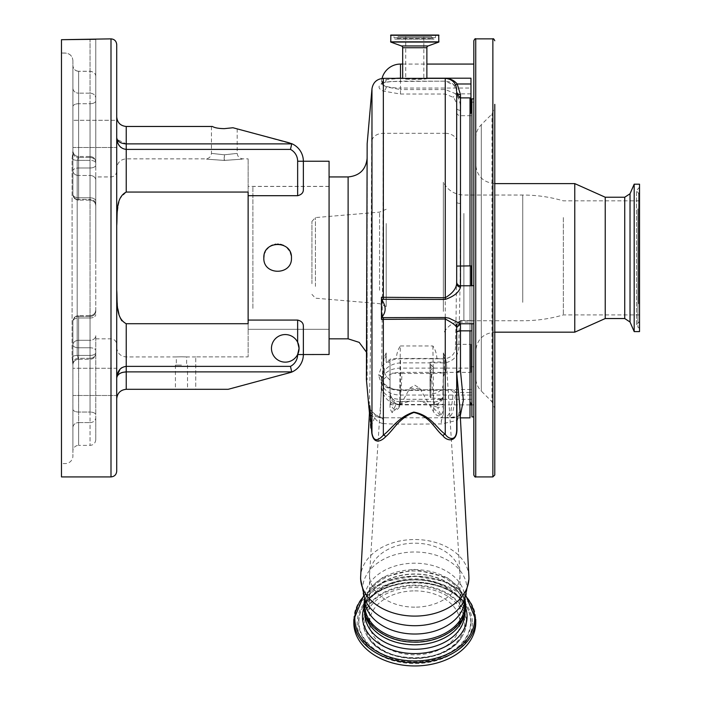 <?xml version="1.0" encoding="UTF-8"?>
<svg xmlns="http://www.w3.org/2000/svg" width="701" height="701" viewBox="0 0 701 701"><rect width="100%" height="100%" fill="white"/><g stroke="black" fill="none" stroke-linecap="round" stroke-linejoin="round"><path stroke-width="0.53" stroke-dasharray="3.5 2.63" d="M95.765 335.683L95.765 414.904L95.765 335.683A5.713 4.618 0 0 1 90.052 340.3L78.617 340.3L90.052 340.3L90.052 347.775A5.713 2.857 0 0 1 95.765 350.631A5.713 2.857 180 0 0 90.052 347.775L90.052 340.3A5.713 4.618 180 0 0 95.765 335.683M95.765 311.472L95.765 162.176L95.765 311.472A5.713 4.951 180 0 1 90.052 316.423L78.617 316.423L90.052 316.423L90.052 315.652L90.052 316.423A5.713 4.951 0 0 0 95.765 311.472M78.617 71.309C75.147 70.967 73.246 69.057 72.904 65.57L72.904 60.742C72.466 56.098 69.925 53.548 65.289 53.083L61.478 53.083L61.478 463.58L65.289 463.58A7.615 7.615 0 0 0 72.904 455.965L72.904 365.019A5.713 5.713 0 0 1 78.617 359.306A5.713 5.713 0 0 0 72.904 365.019L72.904 365.019A5.713 5.713 180 0 1 78.617 359.306A5.713 5.713 0 0 0 72.904 365.019L72.098 356.975A5.713 2.804 180 0 1 77.198 355.433L77.198 160.345L77.198 355.433L78.617 359.306L77.198 355.433L90.052 355.433L90.052 359.306L90.052 316.423L90.052 358.29A5.713 4.951 180 0 0 95.765 353.339A5.713 4.951 180 0 1 90.052 358.29L90.052 355.433A5.713 2.804 0 0 0 95.765 352.629A5.713 2.804 0 0 1 90.052 355.433L90.052 160.345L90.052 355.433L77.198 355.433A5.713 2.804 0 0 0 72.098 356.975L72.098 158.794L72.904 150.759L72.904 65.517C73.237 68.987 75.138 70.906 78.617 71.257L78.617 167.995L90.052 167.995A5.713 2.857 -0 0 0 95.765 165.138L95.765 39.274L95.765 165.138A5.713 2.857 0 0 1 90.052 167.995L78.617 167.995L78.617 71.309L90.052 71.309C93.855 71.905 95.765 73.658 95.765 76.567M95.765 415.859L95.765 417.542L95.765 415.859M95.765 417.542L95.765 439.676L95.765 417.542A5.713 5.056 0 0 1 90.052 422.598L90.052 445.389L90.052 422.598A5.713 5.056 180 0 0 95.765 417.542M95.765 76.523C95.765 73.605 93.864 71.844 90.052 71.257L78.617 71.257M95.765 439.676C95.424 443.146 93.522 445.047 90.052 445.389L78.617 445.389L78.617 422.598L90.052 422.598L78.617 422.598L78.617 347.775L78.617 412.048L90.052 412.048L90.052 347.775L78.617 347.775L78.617 344.918L78.617 347.775A5.713 2.857 180 0 1 72.904 344.918A5.713 4.618 180 0 1 78.617 340.3A5.713 4.618 0 0 0 72.904 344.918L72.904 427.663L72.904 344.918A5.713 2.857 0 0 0 78.617 347.775L90.052 347.775L90.052 412.048A5.713 2.857 0 0 1 95.765 414.904A5.713 2.857 180 0 0 90.052 412.048L90.052 422.598L90.052 412.048L78.617 412.048L78.617 445.389A5.713 5.713 0 0 0 72.904 451.102L72.904 427.663L72.904 451.102M72.904 321.365A5.713 4.951 0 0 1 78.617 316.423L78.617 359.306L78.617 316.423A5.713 4.951 180 0 0 72.904 321.365A5.713 3.374 180 0 1 78.617 318L90.052 318L90.052 340.3L90.052 318A5.713 3.374 0 0 0 95.765 314.626A5.713 3.374 180 0 1 90.052 318L90.052 315.652L90.052 318L78.617 318L78.617 315.652L78.617 344.918L78.617 318A5.713 3.374 0 0 0 72.904 321.365L72.904 363.232L72.904 321.365A5.713 5.713 0 0 1 78.617 315.652A5.713 5.713 0 0 0 72.904 321.365M72.904 60.742L72.904 170.851A5.713 4.618 0 0 0 78.617 175.469L90.052 175.469L90.052 197.778A5.713 3.374 0 0 1 95.765 201.143A5.713 3.374 0 0 0 90.052 197.778L78.617 197.778L90.052 197.778L90.052 200.118L90.052 175.469A5.713 4.618 0 0 1 95.765 180.096A5.713 4.618 0 0 0 90.052 175.469L90.052 167.995L90.052 175.469L78.617 175.469L78.617 170.851L78.617 200.118L78.617 175.469A5.713 4.618 180 0 1 72.904 170.851A5.713 2.857 0 0 1 78.617 167.995A5.713 2.857 180 0 0 72.904 170.851L72.904 65.517M72.904 65.57L72.904 194.405A5.713 4.951 180 0 0 78.617 199.356L90.052 199.356L90.052 160.345A5.713 2.804 -0 0 1 95.765 163.149A5.713 2.804 0 0 0 90.052 160.345L77.198 160.345L78.617 156.472L77.198 160.345L90.052 160.345L90.052 157.488A5.713 4.951 180 0 1 95.765 162.43A5.713 4.951 180 0 0 90.052 157.488L90.052 199.356A5.713 4.951 180 0 1 95.765 204.298A5.713 4.951 180 0 0 90.052 199.356L90.052 200.118L90.052 199.356L78.617 199.356L78.617 200.118L78.617 156.463L78.617 199.356A5.713 4.951 0 0 1 72.904 194.405A5.713 3.374 0 0 0 78.617 197.778A5.713 3.374 180 0 1 72.904 194.405L72.904 150.75L72.098 158.794L72.098 356.975L72.904 365.011L72.904 455.965M61.478 463.58L61.478 53.031L65.289 53.031C69.925 53.495 72.466 56.045 72.904 60.68M72.904 150.759A5.713 5.713 0 0 0 78.617 156.472C75.147 156.13 73.246 154.22 72.904 150.75A5.713 5.713 180 0 0 78.617 156.472C75.147 156.13 73.246 154.22 72.904 150.75L72.904 150.759M61.478 39.65L61.478 476.917M116.716 471.203L116.716 44.575M95.765 257.889L95.765 176.941L95.765 257.889M116.716 257.889L116.716 171.228L116.716 257.889M72.904 381.887L72.904 395.495L72.904 381.887M116.716 381.887L116.716 395.495L116.716 368.279L116.716 381.887L116.716 368.279L72.904 368.279L116.716 368.279M72.904 133.882L72.904 147.49L72.904 133.882M116.716 133.882L116.918 216.39M116.716 398.825L116.716 290.109L116.716 398.825C117.321 393.086 120.493 389.905 126.233 389.3L228.184 389.3L291.248 372.284A19.05 19.05 0 0 0 303.358 354.548A19.05 19.05 0 0 1 289.241 372.941L228.184 389.3L195.754 389.3L195.754 356.879L248.128 356.879L248.128 329.312L329.076 329.312L329.076 186.396L329.076 338.776L329.076 176.941L329.076 354.496L303.358 354.496L303.358 326.298L303.358 354.548A19.05 19.05 0 0 1 289.241 372.941L228.184 389.3L195.754 389.3L195.754 356.879L248.128 356.879L248.128 186.396L248.128 329.312L329.076 329.312L329.076 354.496L329.076 161.23M116.716 120.283L116.716 137.711L116.716 120.283L72.904 120.283L116.716 120.283M122.912 148.673L126.233 149.401L126.233 126.469C120.493 125.865 117.321 122.693 116.716 116.944M126.233 126.469L212.377 126.469C214.725 127.836 218.703 128.563 224.32 128.642L232.951 127.748C238.436 129.221 238.436 129.221 232.951 127.748C238.436 129.221 238.436 129.221 232.951 127.748L291.704 143.889L126.233 143.889L117.093 139.455M212.377 126.469L211.465 126.469L212.377 126.469M224.171 160.415L224.215 154.79C207.733 152.984 207.768 152.984 224.32 154.79L224.215 154.79C207.733 152.984 207.768 152.984 224.32 154.79L224.425 154.79C240.907 152.984 240.872 152.984 224.32 154.79C240.872 152.984 240.907 152.984 224.425 154.79L224.469 160.415C200.582 158.733 200.486 158.733 224.171 160.415C248.058 158.733 248.154 158.733 224.469 160.415C200.582 158.733 200.486 158.733 224.171 160.415C248.058 158.733 248.154 158.733 224.469 160.415M116.716 137.711L117.111 141.05M117.4 142.084L117.803 143.153M118.241 144.055L118.89 145.16M119.424 145.887L120.283 146.842M120.852 147.359L122.736 148.586M121.781 320.743L126.233 323.713L248.128 323.713L248.128 158.847L248.128 192.056L126.233 192.056L120.02 198.427L117.777 207.365M117.295 211.316L116.918 216.337M116.716 378.058L116.883 375.867M116.874 376.936L117.111 376.288M117.75 375.254L118.294 374.649M118.828 374.185L119.503 373.694M120.204 373.282L121.203 372.818M121.816 372.59L122.535 372.371M126.233 389.3L126.233 366.369L121.808 367.71M121.028 368.27L120.178 369.041M181.471 365.116L175.425 365.116L181.471 365.116M181.471 356.791C174.829 356.94 174.829 356.94 181.471 356.791C174.829 356.94 174.829 356.94 181.471 356.791C188.113 356.94 188.113 356.94 181.471 356.791C188.113 356.94 188.113 356.94 181.471 356.791M126.233 192.056L126.233 149.401L290.477 149.401L291.265 145.974M291.274 145.913L291.704 143.889M117.277 304.365L117.786 308.449M118.863 313.785L119.985 317.255M120.055 317.43L120.265 317.921M126.233 371.889L291.704 371.889L290.477 366.369L126.233 366.369L126.233 323.713M291.704 371.889L291.248 372.284M263.839 257.889C262.98 275.677 292.291 275.73 291.458 257.889C292.317 275.703 262.989 275.703 263.839 257.889C262.98 275.677 292.299 275.73 291.458 257.889C292.317 240.075 262.989 240.066 263.839 257.889C262.98 240.093 292.299 240.049 291.458 257.889L291.239 255.418M248.128 195.693L297.645 195.693C301.535 194.729 303.437 192.652 303.358 189.472L303.358 161.23L303.358 189.472M290.398 252.588L289.215 250.345M287.401 248.11L286.429 247.225M286.358 247.173L285.395 246.454M285.316 246.401L283.449 245.35M282.941 245.131L282.039 244.789M280.339 244.342L278.288 244.097M277.649 244.079L275.87 244.193M274.95 244.342L272.505 245.07M269.806 246.524L268.027 247.979M267.028 249.057L266.205 250.161M266.17 250.213L265.083 252.167M264.89 252.605L264.075 255.357M303.358 326.298C303.445 323.135 301.544 321.058 297.645 320.077L297.645 342.237L298.67 345.015M248.128 320.077L297.645 320.077M298.722 351.473L297.645 354.469A13.81 13.81 0 0 1 271.462 348.353A13.81 13.81 0 0 1 297.645 342.237A13.81 13.81 0 0 0 271.462 348.353A13.81 13.81 0 0 0 297.645 354.469L297.645 354.548A13.328 13.328 0 0 1 290.477 366.369M298.714 345.207L299.073 348.353A13.81 13.81 0 0 0 285.272 334.543A13.81 13.81 0 0 0 271.462 348.353A13.81 13.81 0 0 0 285.272 362.163A13.81 13.81 0 0 0 299.073 348.353M248.128 323.713L248.128 356.879L248.128 323.713M367.166 187.185L367.166 357.878L367.166 187.185M366.404 379.513L367.166 345.094L367.166 379.776L367.166 172.718M367.166 345.094L367.166 143.67M371.968 88.799L370.785 323.993C370.075 383.412 369.147 418.234 368.665 404.696C369.182 408.192 370.811 410.961 373.563 412.994L373.545 412.924C371.057 411.496 369.436 408.771 368.673 404.749M369.418 412.758L370.566 425.91L369.725 407.071M369.523 413.905L371.399 415.413L373.545 412.924A3.812 3.812 0 0 1 374.562 413.949L374.562 413.949A3.812 3.523 -33.9 0 0 373.563 412.994L380.222 417.603A3.812 3.137 94 0 1 380.494 417.612L380.494 417.612A3.812 3.137 94 0 1 382.799 423.492C394.497 424.596 426.12 423.974 441.832 423.912L457.446 420.267L459.917 408.499M369.83 405.686L370.461 428.355L374.685 417.542A3.812 3.523 -33.9 0 0 374.562 413.949C377.567 417.06 379.548 418.278 380.494 417.612L387.303 417.805L380.292 417.805L373.738 415.737L370.969 413.003L369.015 408.446M382.799 423.492C378.829 422.598 376.122 420.609 374.685 417.542A3.812 0.587 -152.8 0 0 371.399 415.413L369.926 418.488M464.868 599.092L464.868 598.61A50.086 35.418 0 0 0 414.782 563.192A50.086 35.418 0 0 0 364.686 598.61A50.086 35.418 0 0 0 364.695 599.11L365.098 600.021A52.137 36.864 0 0 1 362.645 588.849A52.137 36.864 0 0 1 414.782 551.985A52.137 36.864 0 0 1 466.919 588.849A52.137 36.864 0 0 1 464.465 600.021L464.868 598.61A50.086 35.418 0 0 1 464.868 599.11M364.686 606.426A50.086 35.418 0 0 0 414.782 641.844A50.086 35.418 0 0 0 464.868 606.426A50.086 35.418 0 0 0 414.782 571.008A50.086 35.418 0 0 0 364.686 606.426L364.686 609.388A50.086 35.418 0 0 0 365.186 614.374M464.369 614.374A50.086 35.418 0 0 0 464.868 609.388L464.868 606.426M364.686 605.077A50.086 35.418 180 0 1 414.782 569.659A50.086 35.418 180 0 1 464.868 605.077M464.868 609.388A50.086 35.418 0 0 0 414.782 573.97A50.086 35.418 0 0 0 364.686 609.388M464.588 609.388A49.806 35.216 0 0 0 414.782 574.172A49.806 35.216 0 0 0 364.976 609.388A49.806 35.216 0 0 0 414.782 644.605A49.806 35.216 0 0 0 464.588 609.388L464.588 613.726M364.976 609.388L364.976 613.726M353.83 622.856A60.943 43.094 180 0 1 414.782 579.762A60.943 43.094 180 0 1 475.725 622.856M414.782 590.873A45.232 31.983 180 0 1 460.014 622.856A45.232 31.983 180 0 1 414.782 654.839A45.232 31.983 180 0 1 369.55 622.856A45.232 31.983 180 0 1 414.782 590.873M414.782 607.162A45.232 31.983 180 0 1 369.55 575.179A45.232 31.983 180 0 1 369.593 573.725A45.232 31.983 180 0 1 414.782 543.196A45.232 31.983 180 0 1 459.97 573.725A45.232 31.983 180 0 1 460.014 575.179A45.232 31.983 180 0 1 414.782 607.162M400.332 345.961L432.894 345.961C435.303 349.589 436.635 353.751 436.907 358.456L396.354 358.456L390.019 359.14L390.019 392.49L391.018 405.266C394.023 410.865 396.88 411.294 399.596 406.571L409.892 388.17L414.782 385.182L419.671 388.17L433.77 412.135C435.303 414.729 437.371 415.982 439.983 415.895C442.804 413.353 443.926 409.962 443.347 405.73L443.347 352.936L443.347 361.97L430.02 362.189L430.02 396.871L430.02 362.189M390.019 392.49L390.019 360.051A31.3 1.849 180 0 0 386.207 360.428L386.207 352.936L386.207 362.128L390.019 362.68L390.019 408.692L390.019 362.68M401.068 403.96L392.157 412.705L390.019 408.692M443.347 354.163L443.803 356.765C444.583 365.729 444.434 373.239 443.347 379.294L443.347 414.633L441.91 417.998C438.3 412.74 434.147 408.219 429.441 404.442L419.671 401.165L409.892 401.165L400.823 403.986L395.732 403.75C392.262 403.688 390.361 403.355 390.019 402.76M399.596 406.571L400.332 345.97C397.949 349.58 396.626 353.742 396.354 358.456M432.894 345.961L433.77 412.135M442.375 397.774L442.375 397.774C442.638 403.189 442.988 393.787 443.128 385.629L443.269 372.511L430.87 372.389L430.87 397.817L442.568 399.044L442.375 397.774C440.368 400.499 437.678 401.883 434.296 401.91L419.671 401.165L434.296 401.91L433.84 404.468L431.352 373.493L402.015 373.493C400.49 400.499 399.666 409.91 399.544 401.734C393.822 401.34 390.641 398.378 390.019 392.858C390.913 396.801 392.814 400.429 395.732 403.75L395.732 404.968L400.919 404.083M390.019 403.978C390.361 404.573 392.262 404.906 395.732 404.968L392.157 412.705M442.568 399.044L442.594 399.018C444.048 398.615 436.6 405.283 437.284 403.855L433.849 404.468L399.728 404.468L399.544 401.734L409.892 401.165L399.544 401.691L399.544 404.048M402.015 373.493C393.541 373.326 389.537 372.95 390.019 372.38M432.561 393.62C437.95 393.349 441.472 390.685 443.128 385.629M443.347 403.785C443.006 404.389 441.104 404.722 437.634 404.784L429.441 404.442L437.634 407.36L437.634 404.784L443.347 396.67L443.347 406.37C442.988 406.966 441.078 407.299 437.634 407.36L441.91 417.998M443.269 372.511C443.05 373.037 439.071 373.37 431.352 373.493M443.347 406.37L443.347 414.633M443.347 379.294L443.347 396.67M443.347 405.73L443.347 361.97M430.87 372.389L430.02 372.292M430.02 370.645L433.788 367.622L430.02 363.837M436.907 358.456L443.347 359.149M390.019 359.14L390.019 360.051M386.207 360.428L386.207 362.128M460.417 323.766L460.487 323.713A3.812 3.803 180 0 0 456.684 327.516L456.684 324.3L460.487 320.488L460.487 323.766M473.823 291.248L473.823 323.766L473.823 291.248M470.967 285.78L470.967 265.889M473.823 40.763L473.823 370.338M473.823 399.298L473.823 366.781L473.823 399.298M473.823 96.58L473.823 64.071L473.823 96.58M471.913 323.766L471.913 285.666M471.913 98.85L471.913 416.92M445.249 389.975L445.249 390.492C451.067 389.791 453.74 390.737 453.267 393.331L450.98 410.961L446.344 417.752L445.249 417.796C454.581 417.261 452.96 408.552 455.939 392.49L453.17 389.467L400.499 389.975C393.436 389.712 388.126 388.039 384.577 384.937L381.449 377.629L384.814 370.154C388.678 365.747 393.909 363.32 400.499 362.873L445.249 362.873C454.791 360.586 459.33 354.408 458.883 344.357L460.233 275.765L460.487 110.329C460.934 104.624 459.418 99.13 455.948 93.846L445.249 89.562L400.499 89.562L400.499 88.046L470.967 88.046L470.967 102.162L470.967 78.188M470.967 372.362L470.967 344.357L470.967 372.362L400.499 372.362A19.05 13.468 0 0 0 381.449 385.83L381.449 378.119A3.812 2.839 180 0 0 378.61 375.377L381.397 383.692C385.883 387.898 392.253 390.168 400.499 390.492L445.249 390.492L445.249 417.805L444.005 417.796A3.812 2.751 89.4 0 0 443.961 417.796L443.961 417.796A3.812 2.751 89.4 0 0 441.525 419.925A3.812 2.751 89.4 0 0 441.832 423.912A3.812 2.69 -88.3 0 1 441.604 419.952A3.812 2.69 -88.3 0 1 444.005 417.796L380.292 417.805M494.775 104.361L494.775 332.169C483.199 333.299 476.855 339.643 475.725 351.21L475.725 164.56L475.725 351.21M475.725 138.167C475.804 132.945 477.661 128.449 481.307 124.699L491.979 114.026L494.775 107.288L494.775 408.481L491.979 401.752L491.979 114.026L491.979 401.752L481.307 391.07L481.307 124.699L481.307 391.07C477.661 387.32 475.804 382.834 475.725 377.602L475.725 138.167L475.725 377.602M574.767 183.609L574.767 332.169M605.235 197.226L605.235 318.543M634.186 184.179L634.186 331.591M639.522 184.179L639.522 331.591M639.522 307.932L639.522 187.106L639.522 307.932M639.251 307.318L639.251 187.982L639.251 307.318M639.522 302.736L639.522 194.466L639.522 302.736M639.522 298.223L639.522 200.845L639.522 298.223M563.341 217.555L563.341 314.933L563.341 217.555M443.347 311.393L443.347 182.207L443.347 311.393M471.913 362.259L471.913 110.285L471.913 362.259M470.012 156.209L470.012 401.682L470.012 156.209M470.012 330.854L470.012 265.889M470.967 392.49L470.012 392.49L470.012 417.875M470.967 344.357L470.012 344.357L470.012 392.49L455.939 392.49A3.812 3.198 -174 0 0 453.267 393.331M470.967 88.046L470.967 113.141M470.967 98.079L460.487 98.105L470.012 98.079L470.012 344.357L458.883 344.357A3.812 2.059 -178 0 0 455.475 345.409C455.93 352.691 452.522 357.142 445.249 358.772L400.499 358.772C392.613 359.052 386.339 361.558 381.686 366.29L378.61 375.377M470.967 115.7L460.487 115.7A3.812 3.382 180 0 1 456.684 112.318L456.684 202.151C456.684 247.374 456.561 304.69 455.475 345.409M460.487 110.329A3.812 2.313 180 0 1 456.684 108.024L456.684 112.318M456.684 283.546L456.684 91.603L454.222 85.329L445.249 81.141L390.571 81.535L383.351 82.595L380.284 84.488C377.935 87.02 378.961 89.237 383.351 91.112L400.499 94.03L445.249 94.03L453.275 97.316C455.992 100.926 457.131 104.493 456.684 108.024L456.684 141.392A11.426 8.079 0 0 0 445.249 133.313L445.249 362.873M456.684 429.967L456.684 332.589M460.487 203.448A3.812 1.297 180 0 1 456.684 202.151L456.684 141.392M470.967 93.846L455.948 93.846A3.812 0.692 133.9 0 0 453.275 97.316M400.499 94.03L400.499 89.562L386.207 86.915L381.449 83.708L382.799 81.29L386.207 79.581L400.499 78.372L445.906 78.381M455.641 85.031A3.812 0.771 -39.2 0 1 454.257 85.408A3.812 0.771 -39.2 0 1 454.222 85.329M460.303 415.816L448.403 417.875L444.005 417.796A3.812 3.812 0 0 0 443.961 417.796L445.249 417.805M378.619 374.895A3.812 2.83 180 0 1 381.449 377.629L381.449 381.581A19.05 13.468 0 0 1 400.499 368.113L470.967 368.113M384.814 370.154A3.812 2.182 -136.9 0 0 381.686 366.29L382.886 249.372L383.351 91.112A3.812 2.673 112.5 0 0 386.207 86.915M384.577 384.937A3.812 2.585 134.7 0 0 384.078 384.008L384.078 384.008A3.812 2.585 134.7 0 0 381.397 383.692L380.222 417.603M386.207 79.581A3.812 2.795 -103.5 0 1 384.236 82.569L384.236 82.569A3.812 2.795 -103.5 0 1 383.351 82.595L383.351 78.363M382.036 78.442A19.05 19.05 0 0 0 381.449 83.112A19.05 4.933 180 0 1 382.799 81.29A3.812 3.321 -131.5 0 1 381.782 83.778L381.782 83.778A3.812 3.321 -131.5 0 1 380.284 84.488M405.783 78.363L402.689 78.538C401.927 79.634 427.61 79.642 426.874 78.538L423.781 78.363M438.721 35.05L390.843 35.05M435.785 35.05L393.769 35.05L435.785 35.05L394.023 35.295L435.54 35.295L435.54 37.635L394.023 37.635L393.769 35.05M431.404 36.557L432.771 38.502A1.525 1.525 0 0 0 435.54 37.635L394.023 37.635A1.525 1.525 0 0 0 395.539 39.151L434.015 39.151L395.539 39.151A1.525 1.525 0 0 0 396.792 38.502L432.771 38.502L396.792 38.502L398.159 36.557L431.404 36.557L398.159 36.557M423.825 36.557L405.73 36.557L423.825 36.557L423.825 78.538C424.394 79.283 405.169 79.283 405.73 78.538L405.73 36.557M405.73 78.538L423.825 78.538M370.461 428.355L369.76 406.352M329.076 308.387L329.076 186.466L329.076 308.387M252.886 308.387L252.886 186.466L252.886 308.387M386.207 223.496L386.207 306.521L386.207 223.496M311.936 283.695L311.936 221.385L311.936 283.695M90.052 103.73L90.052 167.995L90.052 103.73A5.713 2.857 0 0 0 95.765 100.865A5.713 2.857 0 0 1 90.052 103.73L90.052 99.919L90.052 103.73L78.617 103.73L90.052 103.73M90.052 93.172A5.713 5.056 0 0 1 95.765 98.228A5.713 5.056 0 0 0 90.052 93.172L90.052 99.919L90.052 93.172L78.617 93.172L90.052 93.172L90.052 39.703L90.052 93.172M72.904 427.663A5.713 5.056 180 0 1 78.617 422.598A5.713 5.056 0 0 0 72.904 427.663M90.052 358.29L78.617 358.29A5.713 4.951 0 0 0 72.904 363.232A5.713 4.951 180 0 1 78.617 358.29L90.052 358.29M78.617 359.306L90.052 359.306C93.522 358.973 95.424 357.063 95.765 353.593C95.424 357.063 93.522 358.973 90.052 359.306L78.617 359.306M90.052 157.488L78.617 157.488L90.052 157.488M72.098 158.794A5.713 2.804 180 0 0 77.198 160.345A5.713 2.804 -0 0 1 72.098 158.794M110.995 38.862L110.995 476.917M110.995 257.889L110.995 176.941L110.995 257.889M72.904 409.191A5.713 2.857 0 0 0 78.617 412.048A5.713 2.857 180 0 1 72.904 409.191M72.904 88.116A5.713 5.056 0 0 0 78.617 93.172A5.713 5.056 180 0 1 72.904 88.116M72.904 106.587A5.713 2.857 0 0 1 78.617 103.73A5.713 2.857 180 0 0 72.904 106.587M72.904 152.538A5.713 4.951 180 0 0 78.617 157.488A5.713 4.951 0 0 1 72.904 152.538M290.477 149.401A13.328 13.328 0 0 1 297.645 161.23L303.358 161.23M303.358 354.548L297.645 354.548M297.645 161.23L297.645 195.693M348.117 176.941L348.117 338.828M468.89 576.371A54.152 38.292 0 0 0 414.782 539.525A54.152 38.292 0 0 0 360.673 576.371M364.976 614.067A49.806 35.216 180 0 1 414.782 578.851A49.806 35.216 180 0 1 464.588 614.067C465.569 596.472 441.306 579.061 413.809 579.972C386.996 579.841 364.064 596.928 364.976 614.067M363.845 608.161A52.312 36.987 180 0 1 414.782 579.604A52.312 36.987 180 0 1 465.709 608.161M363.644 596.446A59.944 42.384 180 0 1 465.911 596.446M353.83 619.57A60.943 43.094 180 0 1 414.782 576.476A60.943 43.094 180 0 1 475.725 619.57M472.395 622.856A57.622 40.746 180 0 1 414.782 663.593A57.622 40.746 180 0 1 357.16 622.856A57.622 40.746 180 0 1 414.782 582.11A57.622 40.746 180 0 1 472.395 622.856M470.993 622.199A56.22 39.755 180 0 1 414.782 661.946A56.22 39.755 180 0 1 358.561 622.199A56.22 39.755 180 0 1 363.88 605.322A56.22 39.755 180 0 1 414.782 582.443A56.22 39.755 180 0 1 465.683 605.322A56.22 39.755 180 0 1 470.993 622.199M358.868 621.682A55.905 39.536 180 0 1 364.161 604.902A55.905 39.536 180 0 1 414.782 582.154A55.905 39.536 180 0 1 465.403 604.902A55.905 39.536 180 0 1 470.686 621.682A55.905 39.536 180 0 1 414.782 661.218A55.905 39.536 180 0 1 358.868 621.682M363.083 621.682A51.699 36.557 180 0 1 414.782 585.125A51.699 36.557 180 0 1 466.48 621.682A51.699 36.557 180 0 1 461.591 637.2A51.699 36.557 180 0 1 414.782 658.239A51.699 36.557 180 0 1 367.964 637.2A51.699 36.557 180 0 1 363.083 621.682M466.174 622.199A51.392 36.338 180 0 1 461.311 637.621A51.392 36.338 180 0 1 414.782 658.537A51.392 36.338 180 0 1 368.244 637.621A51.392 36.338 180 0 1 363.39 622.199A51.392 36.338 180 0 1 414.782 585.861A51.392 36.338 180 0 1 466.174 622.199M464.772 622.856A49.99 35.348 180 0 1 414.782 658.204A49.99 35.348 180 0 1 364.792 622.856A49.99 35.348 180 0 1 414.782 587.508A49.99 35.348 180 0 1 464.772 622.856M390.019 380.056A31.799 22.485 180 0 1 383.018 364.932A31.799 22.485 180 0 1 386.207 356.082M419.671 388.17A31.799 22.485 180 0 1 414.782 388.433A31.799 22.485 180 0 1 409.892 388.17M443.803 356.765A31.799 22.485 180 0 1 446.546 364.932A31.799 22.485 180 0 1 443.347 375.824M434.296 401.91L434.296 404.994M430.02 396.871L430.87 397.817L430.87 362.093M460.487 323.713L460.487 322.127L470.967 322.127M475.725 38.862L475.725 476.917M492.864 38.862L492.864 476.917M470.967 389.467L400.499 389.87L400.499 404.871A19.05 19.05 0 0 1 381.449 385.83A19.05 13.468 0 0 0 400.499 399.298L470.967 399.298M470.012 404.871L400.499 404.871L400.499 358.772M395.417 78.363A19.05 4.933 180 0 0 392.227 78.678A3.812 1.63 -95.1 0 1 390.904 81.579L384.236 82.569L381.353 84.269L381.449 83.112A19.05 4.933 180 0 0 400.499 88.046L400.499 64.071M426.874 78.188L402.689 78.188M624.74 197.226L624.74 318.543M630.024 193.756L630.024 322.013M637.884 208.854L637.884 327.227L637.884 208.854M637.884 211.842L637.884 323.003L637.884 211.842M638.576 303.726L638.576 193.055L638.576 303.726M522.744 302.333L522.744 195.036L522.744 302.333M463.887 213.446L463.887 320.734L463.887 213.446M470.967 395.049L400.499 395.049A19.05 13.468 180 0 1 381.449 381.581M460.487 98.079A3.812 3.803 180 0 1 456.684 94.276L460.487 98.105M470.967 320.488L460.487 320.488L460.487 322.127A3.812 3.479 180 0 0 456.684 325.606M445.249 89.562L445.249 133.313L383.351 133.313A11.426 8.079 180 0 0 371.968 140.691M381.449 378.119L384.078 384.008L390.948 388.135C395.224 389.257 392.166 389.221 400.499 389.87L400.499 390.492M400.499 78.372L400.499 81.193L390.904 81.579A3.812 1.63 -95.1 0 1 390.571 81.535M456.684 91.603C456.894 89.991 456.088 87.923 454.257 85.408C452.145 82.753 449.139 81.351 445.249 81.193L400.499 81.141M426.874 47.738L402.689 47.738M428.127 45.951L401.436 45.951M438.808 42.06L390.755 42.06M438.966 41.832L390.588 41.832M438.966 35.295L390.588 35.295M379.565 290.249L379.565 212.114L379.565 290.249M315.415 286.376L315.415 217.59L315.415 286.376M90.052 315.652C93.522 315.319 95.424 313.408 95.765 309.938C95.424 313.408 93.522 315.319 90.052 315.652L78.617 315.652L90.052 315.652M90.052 156.463C93.522 156.805 95.424 158.706 95.765 162.176C95.424 158.706 93.522 156.805 90.052 156.463L78.617 156.463L90.052 156.463M90.052 200.118C93.522 200.46 95.424 202.361 95.765 205.831C95.424 202.361 93.522 200.46 90.052 200.118L78.617 200.118L90.052 200.118M72.904 194.405A5.713 5.713 0 0 0 78.617 200.118A5.713 5.713 0 0 1 72.904 194.405M116.716 171.228C116.375 174.698 114.465 176.599 110.995 176.941L95.765 176.941M95.765 338.828L110.995 338.828C114.465 339.17 116.375 341.072 116.716 344.541M72.904 395.495L116.716 395.495L72.904 395.495M72.904 147.49L116.716 147.49L72.904 147.49M211.465 126.469L211.465 153.133C211.124 156.603 209.222 158.505 205.752 158.847L126.233 158.847C120.449 159.416 117.277 162.588 116.716 168.371M237.175 128.879L237.175 153.133C237.516 156.603 239.418 158.505 242.888 158.847L248.128 158.847M175.425 365.116L175.425 389.3M187.517 365.116L187.517 389.3M116.716 347.398C117.277 353.19 120.449 356.362 126.233 356.923L176.319 356.923L176.319 365.116M195.754 356.923L186.624 356.923L186.624 365.116M329.076 186.396L248.128 186.396M366.132 351.7L367.166 357.878M464.929 598.961L458.699 587.201L447.282 577.694L414.782 569.378L382.273 577.694L370.855 587.201L364.634 598.961M363.495 596.016L385.585 581.339L414.782 576.029L443.978 581.339L466.069 596.016M363.88 605.322C380.853 575.495 448.701 575.495 465.683 605.322L465.403 604.902C447.764 574.785 381.791 574.785 364.161 604.902L363.88 605.322M461.591 637.2C446.16 664.53 383.394 664.53 367.964 637.2L368.244 637.621C384.341 665.24 445.214 665.24 461.311 637.621L461.591 637.2M369.55 575.179L369.55 622.856M386.207 352.936A31.834 31.834 0 0 0 383.018 364.932L369.593 573.725M460.014 575.179L460.014 622.856M443.347 352.936A31.834 31.834 0 0 1 446.546 364.932L459.97 573.725M390.019 392.858C390.615 395.741 390.878 401.165 399.544 401.691M399.719 404.468C394.295 404.24 391.062 401.016 390.019 394.777M442.384 397.712C440.491 401.138 434.103 402.374 434.296 401.848M433.788 367.622L430.02 381.686M471.878 404.871L473.823 404.871M471.913 102.162L473.823 102.162M402.689 64.071L426.874 64.071M470.967 366.781L473.823 366.781M494.775 183.609C483.208 182.479 476.855 176.135 475.725 164.56M639.522 194.466L636.473 190.654L639.522 187.106M639.522 321.312L636.473 325.115L636.473 190.654L636.473 325.115L639.522 328.664M639.522 314.933L563.341 314.933C550.083 318.789 536.545 320.725 522.744 320.734L463.887 320.734C454.598 321.102 447.755 325.378 443.347 333.562M639.522 200.845L563.341 200.845C550.083 196.981 536.545 195.044 522.744 195.036L463.887 195.036C454.598 194.668 447.755 190.392 443.347 182.207M460.417 417.875L448.395 417.875M459.9 408.271C459.9 413.424 459.435 416.061 458.507 416.166C455.65 416.569 463.107 416.911 448.403 417.875L448.403 417.875M418.847 78.363L410.707 78.363M367.166 379.776L366.448 379.776M329.076 329.312L252.886 329.312M329.076 186.466L252.886 186.466M386.207 306.521L379.565 303.656L315.415 298.179L311.936 294.385M311.936 221.385L315.415 217.59L379.565 212.114L386.207 209.249"/><path stroke-width="1.05" d="M95.765 39.274L61.478 39.703L61.478 476.917L110.995 476.917L110.995 38.862L61.478 39.703M110.995 38.862C114.465 39.195 116.375 41.105 116.716 44.575L116.716 471.203C116.375 474.673 114.465 476.575 110.995 476.917M116.716 368.279L116.716 381.887M116.716 133.882L116.716 225.669C117.637 214.199 115.174 197.919 126.233 192.056L248.128 192.056L248.128 195.693L297.645 195.693L297.645 161.23A13.328 13.328 0 0 0 290.477 149.401L291.704 143.889L289.241 142.829L232.951 127.748L224.32 128.642C218.703 128.563 214.725 127.836 212.377 126.469L126.233 126.469L126.233 143.889L291.704 143.889M116.716 116.944L116.716 120.283L116.716 116.944C117.321 122.693 120.493 125.865 126.233 126.469M116.716 137.711C117.321 141.453 120.493 143.512 126.233 143.889L126.233 149.401C120.493 148.691 117.321 144.792 116.716 137.711L117.093 139.455M122.535 372.371L126.233 371.889L126.233 389.3C120.493 389.905 117.321 393.086 116.716 398.825M117.111 141.05L117.4 142.084M117.803 143.153L118.241 144.055M118.89 145.16L119.424 145.887M120.283 146.842L120.852 147.359M117.777 207.365L117.295 211.316M116.716 378.058C117.321 370.978 120.493 367.079 126.233 366.369L126.233 371.889C120.493 372.266 117.321 374.316 116.716 378.058L116.874 376.936M117.111 376.288L117.365 375.824M117.435 375.701L117.75 375.254M118.294 374.649L118.828 374.185M119.503 373.694L120.204 373.282M121.203 372.818L121.816 372.59M121.808 367.71L121.028 368.27M120.178 369.041L116.883 375.867M126.233 389.3L228.184 389.3L291.248 372.284A19.05 19.05 0 0 0 303.358 354.548L303.358 326.298L303.358 354.548L329.076 354.496L329.076 161.23L303.358 161.23A19.05 19.05 0 0 0 291.248 143.486A19.05 19.05 0 0 1 303.358 161.23L303.358 189.472L303.358 161.23A19.05 19.05 0 0 0 291.248 143.486M116.716 290.24L116.918 299.345M116.936 299.686L117.277 304.365M117.829 308.738L118.863 313.785M120.265 317.921L121.781 320.743M298.267 353.006A13.81 13.81 0 0 0 297.645 342.237L297.645 320.077L248.128 320.077L248.128 323.713L126.233 323.713L126.233 366.369L290.477 366.369L291.704 371.889L126.233 371.889M126.233 323.713C115.174 317.86 117.637 301.579 116.716 290.109M303.358 189.472C303.445 192.644 301.544 194.712 297.645 195.693M248.128 320.077L248.128 195.693M263.839 257.889C262.98 240.101 292.291 240.04 291.458 257.889C292.317 275.695 262.989 275.703 263.839 257.889L264.075 255.357M291.239 255.418L290.398 252.588M289.215 250.345L287.401 248.11M283.449 245.35L282.941 245.131M282.039 244.789L280.339 244.342M278.288 244.097L277.649 244.079M275.87 244.193L274.95 244.342M272.505 245.07L271.252 245.648M271.024 245.771L269.806 246.524M268.027 247.979L267.028 249.057M265.083 252.167L264.89 252.605M297.645 320.077C301.535 321.049 303.437 323.126 303.358 326.298M299.073 348.353L297.645 342.237A13.81 13.81 0 0 0 271.462 348.353A13.81 13.81 0 0 0 297.645 354.469L299.073 348.353L298.722 351.473M290.477 366.369A13.328 13.328 0 0 0 297.645 354.548L297.645 354.469A13.81 13.81 0 0 0 298.258 353.041M369.725 407.071L371.968 433.253L371.968 88.799L367.166 143.67L366.404 379.513L369.418 412.758M369.83 405.686L360.673 576.371A54.152 38.292 0 0 0 360.629 577.817A54.152 38.292 0 0 0 414.782 616.1A54.152 38.292 0 0 0 468.925 577.817A54.152 38.292 0 0 0 468.89 576.371L459.751 405.993L456.763 373.177L456.964 429.056C457.078 443.295 446.388 441.052 442.883 435.645C434.69 429.222 430.432 416.324 413.853 412.468C398.554 418.409 393.857 429.704 385.787 436.6C382.106 440.587 373.694 445.74 371.749 432.745L369.83 405.686M464.868 605.077A50.086 35.418 180 0 1 414.782 640.495A50.086 35.418 180 0 1 364.686 605.077L364.686 599.092A50.086 35.418 0 0 0 414.782 634.028A50.086 35.418 0 0 0 464.868 599.11L464.868 605.077M365.186 614.374A50.086 35.418 0 0 0 414.782 644.806A50.086 35.418 0 0 0 464.369 614.374M364.976 613.726L364.976 614.067A49.806 35.216 180 0 0 414.782 649.284A49.806 35.216 180 0 0 464.588 614.067L464.588 613.726M353.83 619.57L353.83 622.856A60.943 43.094 180 0 0 414.782 665.95A60.943 43.094 180 0 0 475.725 622.856L475.725 619.57A60.943 43.094 180 0 1 414.782 662.673A60.943 43.094 180 0 1 353.83 619.57L363.495 596.016M385.787 436.6A3.812 3.128 46.4 0 0 383.351 435.128C391.771 428.898 398.054 417.121 413.783 412.092C430.878 415.185 436.635 428.364 445.249 434.234C447.904 438.782 456.43 442.357 456.684 429.967A3.812 2.41 0 0 1 456.964 429.056M442.883 435.645A3.812 3.102 133.7 0 1 445.249 434.234L445.249 319.016L381.449 319.376L381.449 317.684L381.449 319.376M473.823 323.766L460.417 323.766L456.684 327.516L456.684 429.967M456.684 327.516C456.158 325.641 452.347 322.802 445.249 319.016L445.249 317.527L449.096 318.184L460.487 323.713M445.249 299.432L445.249 78.363C450.138 78.477 454.125 80.352 457.21 83.989L460.487 94.74L460.487 287.068C459.181 292.194 454.108 296.313 445.249 299.432L381.835 299.292L383.114 302.008C385.804 306.88 385.804 311.367 383.114 315.459L381.835 317.632L445.249 317.527M473.823 411.417L473.823 40.763C474.682 38.976 475.313 38.345 475.725 38.862L475.725 476.917C475.26 477.399 474.63 476.759 473.823 475.006L473.823 411.417M473.823 370.338L473.823 475.006M624.74 318.543L624.74 197.226L630.024 193.756L630.024 322.013L624.74 318.543L605.235 318.543L574.767 332.169L494.775 332.169L494.775 475.006L494.775 104.361M473.823 416.92L471.913 416.92L471.913 323.766M471.913 285.666L471.913 98.85L473.823 98.85M494.775 408.481L494.775 107.288M574.767 332.169L574.767 183.609L494.775 183.609M605.235 318.543L605.235 197.226L574.767 183.609M630.024 322.013L634.186 331.591L634.186 184.179L630.024 193.756M634.186 331.591L639.522 331.591L639.522 184.179L634.186 184.179M456.684 281.986A3.812 3.785 0 0 0 460.487 285.78L470.967 285.78L470.967 265.889L470.012 265.889L470.012 97.903L460.487 97.903L456.684 94.092M470.967 330.854L470.012 330.854L470.012 417.875L460.417 417.875M470.967 113.141L470.967 78.188L426.874 78.188M470.967 98.079L470.012 98.079M460.487 94.74A3.812 3.137 0 0 1 456.684 91.603L456.684 283.546A3.812 3.531 0 0 0 460.487 287.068M460.487 323.766L460.487 330.854A3.812 1.735 0 0 0 456.684 332.589L456.684 324.3M470.967 83.989L457.21 83.989A3.812 0.771 -39.2 0 1 455.641 85.031M381.808 298.95L381.449 299.397L381.449 297.285L445.249 297.732C452.338 293.544 456.149 288.812 456.684 283.546M456.763 373.177A3.812 2.156 0 0 0 456.684 373.633A3.812 2.69 0 0 1 460.487 370.934A3.812 2.69 -3.1 0 0 456.763 373.177M470.012 330.854L460.487 330.854L460.487 370.934L463.352 400.297L460.303 415.816M383.114 302.008L381.449 302.245L381.449 299.397M383.114 315.459L381.449 314.521L381.808 317.904M381.449 317.378L381.449 297.285M456.684 89.789C456 82.849 452.198 79.047 445.249 78.363L383.351 78.363L383.351 299.432M402.689 78.363L402.689 47.738L426.874 47.738L426.874 78.363M402.689 47.738A1.901 1.901 0 0 0 401.436 45.951L428.127 45.951A1.901 1.901 0 0 0 426.874 47.738M401.436 45.951L390.755 42.06L390.843 35.05L438.721 35.05L438.808 42.06L428.127 45.951M371.749 432.745A3.812 1.884 176.2 0 1 371.968 433.253C374.115 444.364 380.398 438.388 383.351 435.128L383.351 317.527M290.477 149.401L126.233 149.401L126.233 192.056M297.645 161.23L303.358 161.23M297.645 354.548L303.358 354.548M329.076 338.828L348.117 338.828L348.117 176.941L329.076 176.941M360.673 576.371L360.594 579.087L365.098 600.021A52.137 36.864 0 0 0 414.782 625.713A52.137 36.864 0 0 0 464.465 600.021L468.96 579.087L468.89 576.371M465.709 608.161A52.312 36.987 180 0 1 467.094 616.6A52.312 36.987 180 0 1 414.782 653.586A52.312 36.987 180 0 1 362.47 616.6A52.312 36.987 180 0 1 363.845 608.161M465.911 596.446A59.944 42.384 180 0 1 474.726 618.562A59.944 42.384 180 0 1 414.782 660.947A59.944 42.384 180 0 1 354.837 618.562A59.944 42.384 180 0 1 363.644 596.446M475.725 476.917L492.864 476.917L492.864 38.862L475.725 38.862M402.689 64.071L400.499 64.071L400.499 78.188A19.05 4.933 180 0 0 395.417 78.363M402.689 78.188L400.499 78.363M456.684 266.073L470.012 265.889M390.755 42.06L438.808 42.06M390.588 41.832L438.966 41.832M390.588 35.295L438.966 35.295M348.117 176.941C359.683 175.811 366.036 169.467 367.166 157.891M348.117 338.828L359.192 342.377L366.132 351.7M464.929 598.961L465.823 605.752C466.542 626.011 440.342 643.571 412.363 642.081C386.076 641.643 363.153 624.731 363.74 605.752L364.634 598.961M466.069 596.016L475.725 619.57M473.823 285.666L470.967 285.666M492.864 38.862C493.329 38.371 493.968 39.011 494.775 40.763M470.012 404.871L471.878 404.871M470.967 102.162L471.913 102.162M426.874 64.071L473.823 64.071M492.864 476.917L494.775 475.006M624.74 197.226L605.235 197.226M470.012 401.682L471.913 405.493M470.012 114.088L471.913 110.285M400.499 64.071A19.05 19.05 0 0 0 382.036 78.442M369.015 408.446L368.779 406.668M383.351 78.363C376.866 78.906 373.072 82.385 371.968 88.799"/></g></svg>
